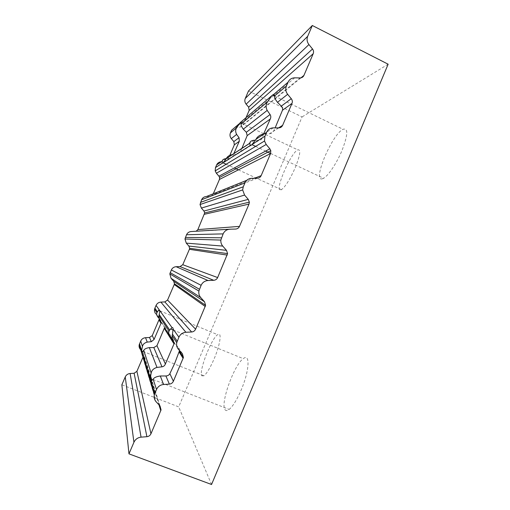 <?xml version="1.0" encoding="UTF-8"?>
<svg xmlns="http://www.w3.org/2000/svg" width="510" height="510" viewBox="0 0 510 510"><rect width="100%" height="100%" fill="white"/><g stroke="black" fill="none" stroke-linecap="round" stroke-linejoin="round"><path stroke-width="0.38" stroke-dasharray="2.55 1.91" d="M172.386 338.761L173.508 339.972L174.299 343.077M164.532 327.72L163.627 324.717L160.637 321.383L170.257 336.466M161.281 322.607L160.612 320.057L158.457 316.729L159.235 318.839M160.612 320.057L159.133 318.45M158.457 316.729L155.824 313.828L157.96 317.182M179.361 351.033L178.194 347.214L174.426 343.007L178.545 349.471M278.811 127.87L269.49 133.754L264.072 133.977M269.49 133.754C271.326 133.588 272.691 132.683 273.583 131.044L275.145 127.863M263.6 134.009L261.987 138.369C261.496 139.695 260.502 140.365 258.997 140.384L236.819 154.39L240.038 152.254L241.893 148.353M234.995 127.353L240.025 127.213L242.677 125.466L245.826 118.135M255.376 140.237L258.997 140.384M236.819 154.39L232.381 154.562M226.306 158.578L230.023 158.68L225.159 161.753L221.315 161.778M248.485 91.003L302.079 116.911L178.685 406.878L121.858 384.782M388.142 64.209L302.079 116.911M201.871 375.844L203.974 375.781C206.85 373.409 210.216 367.812 214.072 358.976C220.301 344.531 222.079 331.175 217.655 334.681C211.376 338.283 198.384 371.949 201.871 375.844M225.037 409.702C225.924 410.958 227.301 410.869 229.168 409.428C232.955 406.202 236.971 399.681 241.217 389.876C249.505 370.598 250.244 352.792 243.283 358.677C234.237 364.51 220.052 403.69 225.037 409.702M322.403 178.78L323.595 178.264C328.223 175.842 336.708 163.206 341.949 150.603C347.986 134.869 348.362 127.761 343.058 129.285C331.946 134.283 311.839 182.319 322.403 178.78M280.838 189.924L281.424 189.675C285.377 186.762 289.986 179.431 295.245 167.675C300.237 155.059 301.072 149.118 297.757 149.844C290.515 152.93 273.806 192.436 280.838 189.924M211.554 484.5L178.685 406.878M143.004 357.115L143.826 355.062L143.112 352.378L140.454 349.503L156.156 401.829M191.275 231.527L196.165 231.234M206.34 196.554L210.209 196.484L212.893 194.68L213.288 193.755M232.528 156.997L233.816 153.625M227.83 159.974L229.876 155.212M173.508 339.972L163.627 324.717M182.37 353.666L178.194 347.214M273.303 127.863L263.919 133.983M254.407 140.193L249.798 143.195M278.6 127.87L273.583 131.044M261.987 138.369L251.781 144.827M250.55 145.605L240.038 152.254M294.697 77.839L274.514 94.873M273.666 95.593L241.319 122.891M241.147 123.037L236.206 127.207M226.23 158.572L222.258 161.166M230.023 158.68L225.159 161.753M158.967 404.851L151.489 380.823M150.361 377.202L143.641 355.629M160.025 405.986L151.974 380.479M150.558 375.985L143.112 352.378M229.978 229.194L229.449 229.226M235.594 229.054L195.171 231.425M251.73 178.315L246.757 180.31M257.295 178.245L210.209 196.484M254.458 178.283L212.893 194.68M300.148 77.915L240.025 127.213M300.97 77.845L242.677 125.466M159.738 405.679L151.846 380.581M150.501 376.303L143.826 355.062M226.166 164.233L234.268 167.962M238.38 169.855L281.424 189.675M241.319 123.12L297.757 149.844M255.637 146.389L265.653 151.087M270.631 153.427L323.595 178.264M274.597 96.046L343.058 129.285M152.975 379.453L229.168 409.428M173.139 329.989L243.283 358.677M142.966 351.377L203.974 375.781M159.872 310.832L217.655 334.681"/><path stroke-width="0.76" d="M159.235 318.839L161.275 322.607L154.071 339.469L151.304 341.694L147.237 342.095C144.457 342.847 142.87 344.314 142.468 346.475L141.601 350.568L142.067 352.085L143.743 350.383C144.445 348.974 146.313 348.05 149.36 347.61L153.81 347.565L156.952 345.697L164.532 327.72L174.299 343.077L173.999 343.874L164.335 328.497M140.454 349.503C139.243 348.1 138.835 346.488 139.236 344.652L140.703 341.069C141.684 339.035 143.297 337.913 145.541 337.697L149.519 337.492L152.273 335.567L159.184 319.317M169.365 384.113C171.226 383.915 172.565 382.965 173.374 381.263L183.428 357.427L182.37 353.666L178.545 349.471C176.855 347.508 176.25 345.225 176.74 342.631L178.914 337.18C180.33 334.216 182.663 332.584 185.895 332.278L191.632 331.984C193.475 331.806 194.794 330.882 195.604 329.192L205.6 305.356L204.529 301.792L200.742 297.559C199.142 295.685 198.53 293.511 198.894 291.044L201.112 285.313C202.521 282.374 204.829 280.78 208.029 280.519L213.709 280.296C215.532 280.149 216.839 279.238 217.642 277.567L227.587 253.623L226.491 250.365L222.749 246.094C221.289 244.36 220.658 242.352 220.855 240.076L223.125 233.886C224.515 230.979 226.803 229.417 229.978 229.194L235.594 229.054C237.399 228.926 238.699 228.04 239.49 226.389L249.001 204.102L249.358 202.126L248.268 199.378L244.57 195.069L242.652 189.911L243.283 186.781L244.947 182.899C246.33 180.017 248.593 178.487 251.73 178.315L257.295 178.245C259.086 178.143 260.368 177.276 261.152 175.638L270.587 153.542L270.797 150.622L269.866 148.818L266.201 144.477L264.499 141.028L264.932 136.195L266.583 132.345C267.954 129.489 270.192 127.997 273.303 127.863L278.811 127.87C280.583 127.793 281.858 126.939 282.636 125.32L291.988 103.409C292.625 101.726 292.383 100.151 291.274 98.691L287.653 94.305C285.702 91.743 285.288 88.989 286.403 86.037L288.035 82.218C289.393 79.388 291.612 77.928 294.697 77.839L300.148 77.915C301.901 77.864 303.163 77.029 303.934 75.423L313.21 53.697C313.841 52.026 313.605 50.452 312.509 48.986L308.92 44.568C306.994 41.986 306.58 39.225 307.689 36.299L312.311 25.5L388.142 64.209L211.554 484.5L128.973 453.855L133.932 442.278C135.38 439.257 137.751 437.554 141.053 437.153L146.905 436.7C148.786 436.477 150.131 435.502 150.954 433.787L161.064 409.893L160.025 405.986L156.156 401.829C154.39 399.814 153.797 397.456 154.383 394.765L156.519 389.5C157.953 386.51 160.306 384.84 163.576 384.489L169.365 384.113L165.897 375.966L160.299 375.997C156.462 376.514 154.084 377.591 153.166 379.223L150.941 380.97C150.373 380.932 150.131 380.141 150.214 378.605L142.067 352.085M150.214 378.605L151.177 373.142C151.642 370.33 153.58 368.418 156.991 367.41L162.001 366.824L153.81 347.565M173.999 343.874L165.393 363.981C164.775 365.594 163.646 366.543 162.001 366.824M159.133 318.45L157.96 317.182C156.71 315.492 156.372 314.007 156.94 312.713L157.386 311.827L154.893 308.136L156.066 305.42C157.042 303.399 158.642 302.29 160.873 302.099L164.826 301.926L167.56 300.039L174.235 284.535L174.458 283.738L173.712 281.291L171.092 278.371L169.817 273.902L171.341 269.981C172.31 267.973 173.904 266.883 176.116 266.711L180.043 266.577L182.765 264.709L189.395 249.301L189.637 248.293L188.872 246.056L186.277 243.123L184.964 238.992L186.526 234.747C187.495 232.751 189.076 231.68 191.275 231.527L229.449 229.226M172.386 338.761L170.257 336.466C168.733 334.413 168.345 332.616 169.084 331.067L169.677 330.021L159.19 314.491L158.954 315.76C158.642 317.52 159.203 319.394 160.637 321.383M155.824 313.828C154.651 312.477 154.237 310.909 154.575 309.137L154.893 308.136M159.19 314.491L159.879 310.717L159.177 309.748L157.386 311.827M169.677 330.021L172.068 327.662C172.743 327.407 173.107 327.911 173.151 329.173L172.221 335.809C171.876 338.092 172.609 340.489 174.426 343.007M165.897 375.966C167.739 375.876 169.065 375.111 169.868 373.677L174.732 363.273L179.361 351.033L183.428 357.427M255.376 140.237L254.407 140.193C251.328 140.55 249.792 141.582 249.785 143.291L250.174 145.554L251.953 144.661L256.039 139.217C257.416 136.514 260.043 134.767 263.919 133.983L264.072 133.977M226.306 158.578L226.23 158.572C223.673 158.903 222.347 159.796 222.245 161.243L222.258 163.264L223.233 162.888L226.287 158.604C227.281 156.513 229.315 155.167 232.381 154.562L249.798 143.195M269.866 148.818L218.937 176.205L216.38 173.241L215.188 170.882L215.488 167.554L216.635 164.902C217.585 162.932 219.147 161.893 221.315 161.778L222.258 161.166M291.988 103.409L282.47 110.249L275.145 127.863M282.47 110.249C282.891 108.828 282.502 107.457 281.303 106.144L277.485 102.3C275.196 99.373 274.233 97.251 274.597 95.918L273.87 94.273L272.563 95.045L240.248 122.604L236.71 127.647L230.418 132.919L231.553 130.28L234.995 127.353M271.192 96.549L267.591 101.79C265.793 104.301 265.653 107.17 267.183 110.402L270.077 114.527C270.957 115.936 271.027 117.427 270.281 119.008L247.191 135.596L246.324 132.262L243.302 129.17C241.517 126.792 240.828 125.02 241.249 123.847L241.032 122.221M263.6 134.009L270.281 119.008M247.191 135.596L241.893 148.353M233.816 153.625L239.292 141.276L239.05 137.7L233.841 141.589L234.345 144.827L229.876 155.212M239.05 137.7L236.627 134.417C235.333 131.848 235.359 129.591 236.71 127.647M233.841 141.589L231.298 138.605C229.933 136.852 229.64 134.959 230.418 132.919M312.509 48.986L248.65 107.17L246.132 104.167C244.781 102.408 244.488 100.521 245.259 98.487L248.485 91.003L312.311 25.5M128.973 453.855L121.858 384.782L125.243 376.928C126.231 374.882 127.857 373.741 130.114 373.511L134.124 373.263L136.897 371.312L143.004 357.115M239.49 226.389L197.874 229.596L196.165 231.234M197.874 229.596L204.708 212.919L203.949 211.032L201.373 208.08L200.035 204.542L201.622 199.722C202.585 197.74 204.153 196.681 206.34 196.554L246.757 180.31M213.288 193.755L219.447 179.45L219.587 177.442L218.937 176.205M245.826 118.135L249.154 110.409L248.65 107.17M141.601 350.568L139.523 343.804M154.798 393.522L150.941 380.97M156.991 367.41L149.36 347.61M151.177 373.142L143.743 350.383M142.468 346.475L140.703 341.069M147.237 342.095L145.541 337.697M165.393 363.981L156.952 345.697M151.304 341.694L149.519 337.492M154.071 339.469L152.273 335.567M161.045 323.257L158.986 319.98M159.177 309.748L156.066 305.42M172.068 327.662L159.879 310.717M178.914 337.18L173.151 329.173M185.895 332.278L160.873 302.099M156.519 389.5L153.166 379.223M163.576 384.489L160.299 375.997M173.374 381.263L169.868 373.677M183.135 358.396L179.125 352.021M177.206 341.164L172.476 334.165M264.932 136.195L252.52 144.069M250.174 145.554L223.775 162.301M222.258 163.264L215.488 167.554M266.201 144.477L216.38 173.241M266.583 132.345L256.039 139.217M249.785 143.291L226.287 158.604M282.636 125.32L278.6 127.87M251.781 144.827L250.55 145.605M291.274 98.691L281.303 106.144M270.077 114.527L246.324 132.262M286.403 86.037L274.597 95.918M287.653 94.305L277.485 102.3M267.183 110.402L243.302 129.17M267.591 101.79L241.249 123.847M288.035 82.218L273.87 94.273M274.514 94.873L273.666 95.593M239.292 123.694L231.553 130.28M222.245 161.243L216.635 164.902M239.292 141.276L234.345 144.827M236.627 134.417L231.298 138.605M307.689 36.299L245.259 98.487M133.932 442.278L125.243 376.928M141.053 437.153L130.114 373.511M146.905 436.7L134.124 373.263M150.954 433.787L136.897 371.312M160.797 410.722L158.967 404.851M151.489 380.823L150.361 377.202M151.974 380.479L150.558 375.985M191.632 331.984L164.826 301.926M195.604 329.192L167.56 300.039M205.281 306.523L174.235 284.535M204.529 301.792L173.712 281.291M200.742 297.559L171.092 278.371M199.423 289.259L170.181 272.678M201.112 285.313L171.341 269.981M208.029 280.519L176.116 266.711M213.709 280.296L180.043 266.577M217.642 277.567L182.765 264.709M227.237 255.096L189.395 249.301M226.491 250.365L188.872 246.056M222.749 246.094L186.277 243.123M221.448 237.8L185.372 237.43M223.125 233.886L186.526 234.747M249.001 204.102L204.465 214.276M248.268 199.378L203.949 211.032M244.57 195.069L201.373 208.08M243.283 186.781L200.475 202.393M244.947 182.899L201.622 199.722M261.152 175.638L254.458 178.283M270.587 153.542L219.447 179.45M303.934 75.423L300.97 77.845M313.21 53.697L249.154 110.409M308.92 44.568L246.132 104.167M154.383 394.765L139.236 344.652M169.084 331.067L158.961 315.76M156.94 312.706L154.575 309.137M176.74 342.631L172.227 335.809M264.499 141.028L215.188 170.882M161.064 409.893L159.738 405.679M151.846 380.581L150.501 376.303M205.6 305.356L174.458 283.738M198.894 291.044L169.817 273.902M227.587 253.623L189.637 248.293M220.855 240.076L184.964 238.992M249.358 202.126L204.708 212.919M242.652 189.911L200.035 204.542M270.797 150.622L219.587 177.442M223.233 162.888L226.166 164.233M234.268 167.962L238.38 169.855M240.248 122.61L241.319 123.12M251.953 144.661L255.637 146.389M265.653 151.087L270.631 153.427M272.557 95.051L274.597 96.046M170.55 328.925L173.139 329.989M158.553 310.29L159.872 310.832"/></g></svg>
